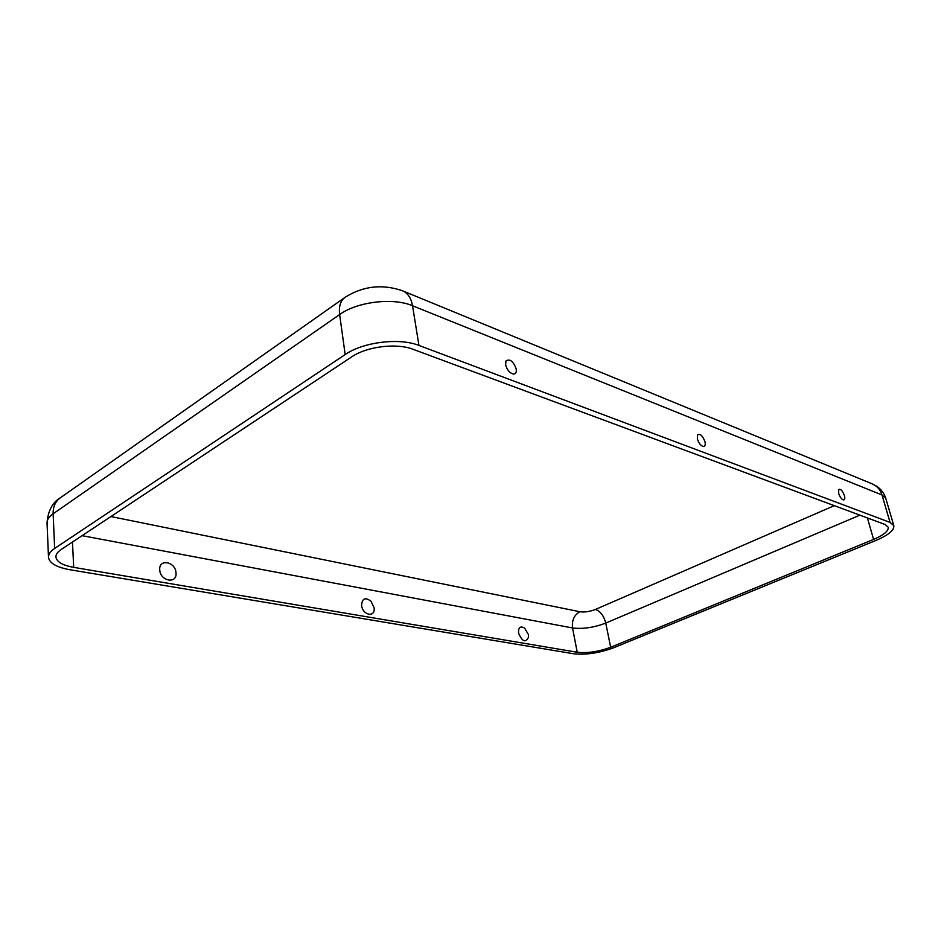 <?xml version="1.0" encoding="UTF-8"?>
<svg xmlns="http://www.w3.org/2000/svg" width="941" height="941" viewBox="0 0 941 941"><rect width="100%" height="100%" fill="white"/><g stroke="black" fill="none" stroke-linecap="round" stroke-linejoin="round"><path stroke-width="1.41" d="M844.418 495.625C842.571 490.767 840.678 488.72 838.737 489.461L838.666 493.402C839.937 497.107 841.536 499.283 843.477 499.93C844.795 499.847 845.112 498.412 844.418 495.625M704.985 441.788C705.609 444.846 705.068 446.41 703.35 446.505C700.739 445.74 698.74 443.187 697.363 438.847L697.61 434.789C700.28 433.495 702.751 435.836 704.985 441.788M516.197 368.907C516.68 372.236 515.786 373.965 513.515 374.083C509.763 373.154 507.128 370.072 505.623 364.826L505.976 360.956C509.846 358.556 513.257 361.203 516.197 368.907M524.631 628.118C520.326 625.694 518.291 627.341 518.538 633.081C522.243 641.68 525.572 643.079 528.513 637.269L528.395 634.469L524.631 628.118M361.603 605.463C362.05 598.382 365.167 596.959 370.977 601.205L374.071 607.663C375.777 617.778 362.673 615.59 361.603 605.463M176.002 572.798C177.355 584.255 160.241 581.385 159.747 569.94C158.547 558.425 175.544 561.565 176.002 572.798M573.587 653.76L69.987 569.752C56.519 567.329 49.355 563.153 48.485 557.237C48.403 554.214 50.449 551.285 54.649 548.438L345.171 354.557C363.179 341.983 399.407 337.56 418.945 345.429L890.068 522.408L893.821 525.631C894.35 530.195 888.48 535.088 876.2 540.334L613.614 647.796C599.217 653.078 585.878 655.077 573.587 653.76M577.233 652.254L73.704 567.364C62.553 565.329 56.625 561.859 55.907 556.966C55.825 554.425 57.554 551.979 61.094 549.591L351.746 356.851C366.755 346.464 396.667 342.806 412.97 349.264L885.046 524.49L888.21 527.195C888.669 530.971 883.787 535.053 873.589 539.416L610.662 647.267C598.629 651.69 587.49 653.36 577.233 652.254L572.54 627.965L82.09 535.664M834.302 505.658L595.406 609.462C589.819 611.615 584.643 612.379 579.868 611.732L110.92 516.55M72.457 542.051L73.704 567.364M579.868 611.732C574.151 615.014 571.705 620.425 572.54 627.965C582.761 629.223 593.83 627.6 605.745 623.071L859.909 515.162M48.485 557.237L47.05 522.925C48.003 510.74 52.52 502.306 60.589 497.624C55.472 501.224 52.978 506.611 53.131 513.798L339.642 314.541L345.171 354.557M47.05 522.925C46.956 519.773 48.979 516.738 53.131 513.798L54.649 548.438M890.068 522.408L881.999 494.978L885.787 498.389C884.211 493.402 881.247 489.391 876.883 486.356L871.954 483.756C876.918 485.779 880.27 489.532 881.999 494.978L412.534 305.743C411.111 297.909 407.688 292.886 402.254 290.687C382.187 283.841 363.167 286.029 345.218 297.227C340.536 300.508 338.678 306.284 339.642 314.541C357.368 301.649 393.138 297.391 412.534 305.743L418.945 345.429M867.414 517.95L873.589 539.416M595.406 609.462C600.358 611.18 603.804 615.72 605.745 623.071L610.662 647.267M60.589 497.624L344.606 297.662M871.954 483.756L403.007 290.992M893.821 525.631L885.787 498.389"/></g></svg>
